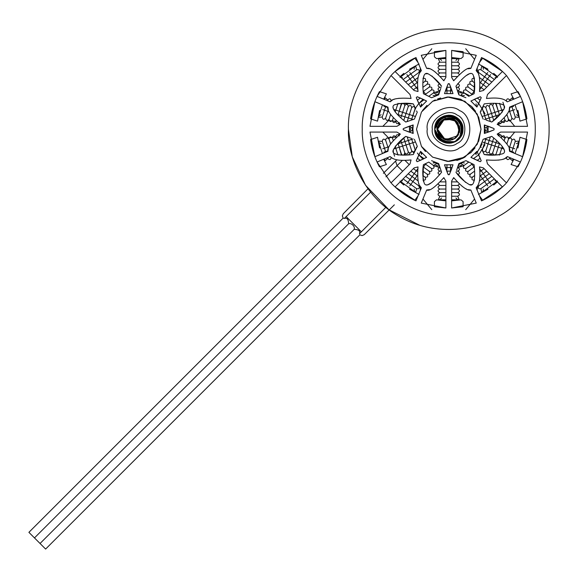 <?xml version="1.0" encoding="UTF-8"?>
<svg xmlns="http://www.w3.org/2000/svg" width="578" height="578" viewBox="0 0 578 578"><rect width="100%" height="100%" fill="white"/><g stroke="black" fill="none" stroke-linecap="round" stroke-linejoin="round"><path stroke-width="0.87" d="M410.048 163.863L411.052 159.947L410.048 163.863L391.017 182.894L377.066 162.006L379.457 166.796C374.84 158.249 371.885 149.16 370.592 139.529L374.869 156.71L369.971 132.073L396.876 132.073L400.352 134.132C391.082 142.195 386.935 147.917 387.932 151.299L374.869 156.71M379.457 166.796L386.4 164.542L383.691 159.261M380.505 147.614L379.573 147.917L377.542 137.275L370.592 139.529M487.471 94.546L486.466 98.462L487.471 94.546L506.494 75.523L520.453 96.403L518.061 91.613C522.678 100.16 525.633 109.249 526.919 118.88L522.642 101.706L527.548 126.336L500.635 126.336L497.159 124.284C506.436 116.221 510.576 110.499 509.579 107.118L522.642 101.706M518.061 91.613L511.118 93.874L513.828 99.149M517.007 110.795L517.946 110.492L519.976 121.134L526.919 118.88M414.787 58.06C406.023 62.258 398.293 67.879 391.588 74.909C398.293 67.879 406.023 62.258 414.787 58.06L418.039 62.54M394.738 79.237L396.089 80.595M404.362 74.194L403.784 73.399L400.142 76.542M410.163 69.981L409.578 69.187L419.079 63.963M482.731 200.349C491.488 196.152 499.219 190.53 505.923 183.501C499.219 190.53 491.488 196.152 482.731 200.349L479.473 195.87M502.781 179.173L501.422 177.822M493.15 184.216L493.735 185.011L497.369 181.875M487.355 188.428L487.933 189.223L478.44 194.446M502.441 71.47L483.41 90.493L479.502 91.497C480.361 79.237 479.241 72.264 476.149 70.574L481.553 57.511L502.441 71.47L482.731 58.06C491.488 62.258 499.219 67.879 505.923 74.909M482.731 58.06L479.473 62.54M487.355 69.981L487.933 69.187L478.44 63.963M493.15 74.194L493.735 73.399L497.369 76.542M502.781 79.237L501.422 80.595M395.07 186.947L414.101 167.916L418.017 166.912C417.157 179.173 418.277 186.145 421.369 187.836L415.958 200.898L395.07 186.947L414.787 200.349C406.023 196.152 398.293 190.53 391.588 183.501M414.787 200.349L418.039 195.87M410.163 188.428L409.578 189.223L419.079 194.446M404.362 184.216L403.784 185.011L400.142 181.875M394.738 179.173L396.089 177.822M520.453 162.006L506.494 182.894L487.471 163.863L486.466 159.947C498.727 160.807 505.699 159.687 507.39 156.595L520.453 162.006L518.061 166.796C522.678 158.249 525.633 149.16 526.919 139.529L522.642 156.71L509.55 151.284C511.031 148.582 506.899 142.867 497.159 134.132L500.635 132.073L527.548 132.073L522.642 156.71M526.919 139.529L519.976 137.275L517.946 147.917L517.007 147.614M518.061 166.796L511.118 164.542L513.828 159.261M377.066 96.403L391.017 75.523L410.048 94.546L411.052 98.462C398.791 97.603 391.812 98.722 390.128 101.815L377.066 96.403L379.457 91.613C374.84 100.16 371.885 109.249 370.592 118.88L374.869 101.706L387.961 107.125C386.48 109.827 390.612 115.549 400.359 124.277L396.876 126.336L369.971 126.336L374.869 101.706M370.592 118.88L377.542 121.134L379.573 110.492L380.505 110.795M379.457 91.613L386.4 93.874L383.691 99.149M460.991 58.588L463.094 56.817L460.991 58.588L452.343 57.619L452.343 58.609M463.094 56.817L463.094 51.68L451.628 50.416L463.094 51.68M434.425 51.68L445.891 50.416L434.425 51.68L434.425 56.817L436.52 58.588L434.425 56.817M445.176 58.609L445.176 57.619L436.52 58.588M440.703 97.971L437.647 98.925M435.234 99.922L432.814 101.164M427.019 105.384L422.475 110.506M421.673 146.711L425.502 151.559M445.176 199.807L445.176 200.79L436.52 199.829L434.425 201.592L436.52 199.829M434.425 201.592L434.425 206.729L445.891 207.993L434.425 206.729M463.094 206.729L451.628 207.993L463.094 206.729L463.094 201.592L460.991 199.829L463.094 201.592M452.343 199.807L452.343 200.79L460.991 199.829M456.815 160.438L459.871 159.485M462.277 158.488L464.698 157.245M470.528 153.004L475.037 147.903M475.622 111.359L472.009 106.858M485.274 129.205L485.043 133.265M482.211 143.843L477.5 151.718M476.525 152.917L475.723 153.82M461.287 163.502L458.78 164.318M438.738 164.318L436.231 163.502M434.786 162.945L433.681 162.461M421.788 153.82L420.986 152.917M412.266 130.527L412.266 127.89M420.986 105.499L421.788 104.589M436.231 94.908L438.738 94.091M488.085 126.459L488.085 131.95M484.985 144.746L478.96 154.543M478.75 154.788L473.469 158.647L478.541 154.962M463.52 165.756L457.87 167.555M439.215 167.454L433.991 165.756M422.785 158.856L422.157 158.3M421.969 158.126L418.761 154.788M418.559 154.543L417.345 153.018M409.434 131.95L409.462 126.026M415.329 108.317L418.559 103.867M418.761 103.628L422.785 99.553M433.991 92.653L439.215 90.956M457.87 90.854L463.52 92.653M463.816 92.776L468.931 95.341M474.733 99.553L478.75 103.628M478.96 103.867L484.985 113.664M382.824 132.073L388.488 137.781L395.916 137.073M398.495 134.862L399.34 133.612M399.34 124.797L398.495 123.547M395.916 121.337L388.488 120.629L382.824 126.336M498.178 133.612L504.991 138.2M508.409 137.969L510.627 137.051L514.695 132.073M514.695 126.336L510.627 121.358L508.409 120.441M504.991 120.21L498.178 124.797M477.175 190.321L477.428 186.282M420.09 186.34L420.336 190.321M422.944 199.02L431.795 209.662M465.716 209.662L474.574 199.02M420.336 68.088L420.09 72.127M477.428 72.069L477.175 68.088M474.574 59.397L465.716 48.754M431.795 48.754L422.944 59.397M414.354 152.274L414.281 151.66M476.236 106.2L477.125 106.655L476.438 106.352L476.041 103.845M474.581 78.42C472.009 78.03 471.308 78.998 472.472 81.317C469.9 80.927 469.199 81.895 470.369 84.222C467.797 83.832 467.096 84.793 468.259 87.119C465.687 86.729 464.987 87.697 466.157 90.016C463.585 89.626 462.884 90.594 464.047 92.921L468.736 96.324L464.047 92.921L461.222 94.648L461.945 95.818L464.445 95.421M500.237 144.045L499.414 143.778L499.558 143.337L499.414 143.778L496.003 142.672L496.69 140.57L496.003 142.672L492.593 141.567L493.749 138.012L492.593 141.567L489.19 140.461L490.346 136.885L489.19 140.461L485.78 139.349L486.112 138.337L482.131 150.172M488.07 132.196L485.477 130.382L484.588 131.43L485.014 133.236M480.643 147.231L481.308 147.318M450.551 171.745L450.551 167.548L452.083 167.548L445.428 167.548L446.967 167.548L446.967 164.997M439.8 174.715C437.488 173.523 437.488 172.331 439.8 171.131L441.195 171.131L439.8 171.131C437.488 169.939 437.488 168.747 439.8 167.548L438.529 164.492L438.868 164.224M457.718 174.715C460.03 173.523 460.03 172.331 457.718 171.131C460.03 169.939 460.03 168.747 457.718 167.548L458.983 164.492L458.643 164.224M403.726 155.142L404.831 152.895C406.681 154.723 407.815 154.355 408.241 151.79C410.091 153.618 411.225 153.249 411.652 150.685C413.501 152.513 414.636 152.144 415.055 149.579L411.406 138.337L411.738 139.349L413.125 138.901M401.428 155.092L399.21 147.188L402.62 146.082L404.831 152.895L402.62 146.082L406.023 144.977L408.241 151.79L406.023 144.977L409.434 143.864L411.652 150.685L409.434 143.864L412.844 142.759L415.387 150.172M416.868 147.231L416.211 147.318M409.448 132.189L412.035 130.382L412.93 131.43L412.497 133.243M440.797 88.398L438.666 94.821L431.578 97.754L423.414 93.73L425.141 94.539L431.361 90.016C433.934 89.626 434.634 90.594 433.464 92.921L428.775 96.324L433.464 92.921L436.289 94.648L435.574 95.818L433.074 95.421M418.971 103.448L424.042 99.763L418.971 103.448M420.387 106.655L421.08 106.352L421.47 103.845M457.718 83.694C460.03 84.887 460.03 86.079 457.718 87.278L456.317 87.278L457.718 87.278C460.03 88.47 460.03 89.662 457.718 90.862L458.701 91.158M446.967 86.664L446.967 90.862L445.436 90.862L452.083 90.862L450.551 90.862L450.551 93.412M439.8 83.694C437.488 84.887 437.488 86.079 439.8 87.278C437.488 88.47 437.488 89.662 439.8 90.862L438.529 93.918L438.868 94.185M457.718 90.862L458.983 93.918L458.643 94.185M397.281 114.365L398.105 114.632L397.96 115.073L398.105 114.632L401.508 115.737L400.829 117.84L401.508 115.737L404.918 116.843L403.762 120.397L404.918 116.843L408.328 117.955L407.165 121.525L408.328 117.955L411.738 119.061L411.406 120.072L415.387 108.245M409.448 126.214L412.035 128.027L412.93 126.987L412.504 125.173M416.868 111.178L416.211 111.092M420.329 160.381L417.323 158.199L420.329 160.381M424.042 158.647L418.971 154.962L424.042 158.647M422.937 179.989C425.509 180.379 426.21 179.418 425.04 177.092C427.612 177.482 428.312 176.514 427.149 174.195C429.721 174.585 430.422 173.617 429.252 171.29C431.824 171.68 432.525 170.72 431.361 168.393L425.141 163.877L425.56 164.181L426.13 163.401M423.147 167.504L423.457 167.078L429.252 171.29L423.457 167.078L425.56 164.181L431.361 168.393C433.934 168.783 434.634 167.815 433.464 165.496L428.775 162.086L433.464 165.496L436.289 163.762L435.574 162.591L433.074 162.989M420.387 151.761L421.08 152.065L421.47 154.564M456.714 170.011L458.845 163.596L465.94 160.655L474.097 164.679L472.37 163.87L466.157 168.393C463.585 168.783 462.884 167.815 464.047 165.496L468.736 162.086L464.047 165.496L461.222 163.762L461.945 162.591L464.445 162.989M476.236 152.209L477.132 151.754L476.438 152.065L476.041 154.564M493.785 103.274L492.68 105.514C490.83 103.686 489.696 104.054 489.277 106.619C487.42 104.791 486.286 105.16 485.867 107.725C484.017 105.897 482.883 106.273 482.457 108.837L486.112 120.072L485.78 119.061L484.386 119.516M496.083 103.318L498.308 111.222L494.898 112.327L492.68 105.514L494.898 112.327L491.488 113.44L489.277 106.619L491.488 113.44L488.078 114.545L485.867 107.725L488.078 114.545L484.675 115.651L482.131 108.245M480.643 111.178L481.308 111.092M488.07 126.221L485.477 128.027L484.588 126.987L485.014 125.173M438.008 81.96L439.49 83.666M443.247 80.111L444.179 80.111L443.247 80.111M448.275 83.694L449.243 83.694L448.275 83.694M453.333 80.111L454.272 80.111L453.333 80.111M459.51 81.96L458.022 83.666M417.33 100.211L420.336 98.029L417.33 100.211M450.551 86.649L450.551 87.278L446.967 87.278L450.789 87.278L450.551 90.862L446.967 90.862L446.967 93.412M439.8 87.278L441.195 87.278L439.8 87.278M406.861 74.591L407.916 76.043L403.126 79.526L416.615 69.721C419.187 69.331 419.888 70.299 418.725 72.626L419.982 72.293M414.115 69.324L414.505 66.824L415.842 66.506L416.615 69.721L410.814 73.933L412.923 76.838L418.725 72.626L412.923 76.838L415.033 79.735L418.125 77.488L415.033 79.735L417.135 82.632L417.67 82.249L417.135 82.632L417.648 83.333M402.512 77.755L400.662 77.062M441.592 60.401L439.8 58.609L438.529 59.129L439.8 62.193C437.488 63.385 437.488 64.577 439.8 65.776C437.488 66.969 437.488 68.161 439.8 69.36C437.488 70.552 437.488 71.744 439.8 72.944L438.023 74.468M439.8 72.944L445.891 72.944L439.8 72.944M440.06 76.527L445.891 76.527L440.06 76.527M451.628 76.527L457.473 76.527L451.628 76.527M455.926 60.401L457.718 58.609L458.983 59.129L457.718 62.193L451.628 62.193L457.718 62.193C460.03 63.385 460.03 64.577 457.718 65.776L451.628 65.776L457.718 65.776C460.03 66.969 460.03 68.161 457.718 69.36L451.628 69.36L457.718 69.36C460.03 70.552 460.03 71.744 457.718 72.944L451.628 72.944L457.718 72.944L459.488 74.483M409.766 72.488L410.814 73.933L407.916 76.043L410.026 78.94L405.691 82.09L412.923 76.838L410.026 78.94L412.128 81.845L415.033 79.735L412.128 81.845L414.238 84.742L417.135 82.632L414.238 84.742L416.341 87.639L417.699 86.657L416.341 87.639L417.88 89.749M408.263 84.655L412.128 81.845L408.263 84.655M439.8 65.776L445.891 65.776L439.8 65.776M439.8 69.36L445.891 69.36L439.8 69.36M410.828 87.22L414.238 84.742L410.828 87.22M423.645 76.643L423.277 78.088M422.937 78.42C425.509 78.03 426.21 78.998 425.04 81.317C427.612 80.927 428.312 81.895 427.149 84.222C429.721 83.832 430.422 84.793 429.252 87.119C431.824 86.729 432.525 87.697 431.361 90.016L425.56 94.228L426.167 95.03M422.836 82.921L425.04 81.317L422.836 82.921M413.393 89.785L416.341 87.639L413.393 89.785M439.8 62.193L445.891 62.193L439.8 62.193M417.41 91.295L417.966 90.891L417.41 91.295M422.908 87.3L427.149 84.222L422.908 87.3M423.147 90.905L423.197 91.519L429.252 87.119L423.457 91.331L425.56 94.228L425.141 94.539M399.217 123.309L399.889 124.516M393.64 109.415L395.8 110.116L395.208 111.93L395.8 110.116L399.21 111.222L398.105 114.632L399.21 111.222L402.62 112.327L401.508 115.737L404.831 105.514C406.681 103.686 407.815 104.054 408.241 106.619C410.091 104.791 411.225 105.16 411.652 107.725C413.501 105.897 414.636 106.273 415.055 108.837L412.844 115.651L415.271 116.438M403.726 103.267L404.831 105.514L402.62 112.327L406.023 113.44L404.918 116.843L408.241 106.619L406.023 113.44L409.434 114.545L411.652 107.725L409.434 114.545L412.844 115.651L411.738 119.061L413.125 119.516M407.244 131.387L409.347 132.152M402.498 155.128L401.421 154.008L398.105 143.778L401.508 142.672L402.62 146.082L401.508 142.672L404.918 141.567L406.023 144.977L404.918 141.567L408.328 140.461L409.434 143.864L407.165 136.885L408.328 140.461L411.738 139.349L412.844 142.759L415.271 141.971M408.328 117.955L409.434 114.545L408.328 117.955M383.871 152.173L385.577 151.617L385.764 152.195L382.253 141.393C382.679 138.828 383.814 138.46 385.663 140.288C386.082 137.723 387.224 137.347 389.073 139.175C389.493 136.61 390.627 136.242 392.476 138.07C392.903 135.505 394.037 135.136 395.887 136.964C396.306 134.399 397.447 134.031 399.297 135.859M381.104 143.655L378.843 142.499L378.951 141.133L382.253 141.393L384.471 148.214L387.874 147.101L385.663 140.288L387.874 147.101L388.965 146.747M384.298 159.008L385.273 160.583L387.795 158.437L387.542 157.664L387.795 158.437C389.644 160.265 390.779 159.896 391.198 157.324M381.104 114.762L378.843 115.911L378.951 117.276L382.253 117.016C382.679 119.581 383.814 119.957 385.663 118.122C386.082 120.694 387.224 121.062 389.073 119.234C389.493 121.799 390.627 122.168 392.476 120.34C392.903 122.904 394.037 123.273 395.887 121.445L396.168 120.578L395.887 121.445C396.306 124.017 397.447 124.386 399.297 122.558M392.476 120.34L393.329 117.724L392.476 120.34M401.428 103.318L399.21 111.222L401.421 104.408L402.505 103.281M395.8 110.116L398.018 103.296L395.8 110.116M388.308 148.423L387.874 147.101L388.308 148.423M387.932 150.851L385.577 151.617L384.471 148.214L382.766 148.763M390.634 143.994L389.073 139.175L390.634 143.994M394.608 156.219L393.177 151.826L394.608 156.219M391.328 157.621L392.852 158.567M382.766 109.647L384.471 110.203L382.253 117.016L384.471 110.203L387.874 111.308L385.663 118.122L388.322 109.943L387.874 111.308L388.951 111.655M389.073 119.234L390.627 114.437L389.073 119.234M391.364 100.717L392.816 99.849M393.647 148.994L395.8 148.293L398.018 155.114L395.215 146.48L395.8 148.293L399.21 147.188L397.96 143.337L398.105 143.778L397.274 144.052M393.329 140.678L392.476 138.07L393.329 140.678M396.168 137.817L395.887 136.964L396.168 137.817M383.871 106.236L385.577 106.793L384.471 110.203L385.764 106.215L385.577 106.793L387.954 107.566M384.298 99.402L385.273 97.827L387.795 99.98L387.542 100.745L387.795 99.98C389.644 98.144 390.779 98.52 391.198 101.085M401.508 142.672L400.829 140.57L401.508 142.672M399.217 135.086L399.889 133.901M404.918 141.567L403.762 138.012L404.918 141.567M407.237 127.016L409.354 126.25M427.149 174.195L422.901 171.11L427.149 174.195M417.959 167.519L417.41 167.114L417.959 167.519M446.967 171.76L446.967 171.131L450.551 171.131L446.722 171.131L446.967 167.548L450.551 167.548L450.551 164.997M457.718 171.131L456.317 171.131L457.718 171.131M441.592 198.016L439.8 199.807L438.529 199.28L439.8 196.224L445.891 196.224L439.8 196.224C437.488 195.024 437.488 193.832 439.8 192.64C437.488 191.441 437.488 190.249 439.8 189.049C437.488 187.857 437.488 186.665 439.8 185.466L438.023 183.927M451.628 199.807L457.718 199.807L455.926 198.016L457.718 199.807L458.983 199.28L457.718 196.224L451.628 196.224L457.718 196.224C460.03 195.024 460.03 193.832 457.718 192.64L451.628 192.64L457.718 192.64C460.03 191.441 460.03 190.249 457.718 189.049L451.628 189.049L457.718 189.049C460.03 187.857 460.03 186.665 457.718 185.466L451.628 185.466L457.718 185.466L459.488 183.941M457.718 199.807L458.983 199.28L457.718 196.224M414.115 189.085L414.505 191.585L415.842 191.91L416.615 188.688C419.187 189.078 419.888 188.11 418.725 185.791L412.923 181.579L415.033 178.674L418.147 180.943L415.033 178.674L417.135 175.777L417.663 176.16L410.828 171.189L414.238 173.667L416.341 170.77L413.393 168.624L416.341 170.77L417.865 168.675M425.04 177.092L422.836 175.488L425.04 177.092M417.684 171.745L416.341 170.77L417.684 171.745M445.891 192.64L439.8 192.64L445.891 192.64M445.891 189.049L439.8 189.049L445.891 189.049M409.766 185.921L410.814 184.476L416.615 188.688L410.814 184.476L412.923 181.579L418.725 185.791L419.946 186.123M406.861 183.818L407.916 182.366L410.814 184.476L407.916 182.366L410.026 179.469L412.923 181.579L405.691 176.326L410.026 179.469L412.128 176.572L408.263 173.761L412.128 176.572L414.238 173.667L417.135 175.777L417.634 175.091M415.033 178.674L412.128 176.572L415.033 178.674M445.891 185.466L439.8 185.466L445.891 185.466M423.645 181.767L423.284 180.322M445.891 181.882L440.039 181.882L445.891 181.882M457.451 181.882L451.628 181.882L457.451 181.882M407.916 182.366L403.126 178.891L407.916 182.366M402.512 180.661L400.662 181.355M454.265 178.299L453.333 178.299L454.265 178.299M444.179 178.299L443.239 178.299L444.179 178.299M438.008 176.449L439.49 174.744M449.243 174.715L448.268 174.715L449.243 174.715M459.51 176.449L458.022 174.744M480.108 167.114L479.552 167.519L480.108 167.114M474.365 167.504L474.314 166.89L468.259 171.29C465.687 171.68 464.987 170.72 466.157 168.393L471.951 164.181L471.345 163.379M474.581 179.989C472.009 180.379 471.308 179.418 472.472 177.092L474.683 175.488L472.472 177.092C469.9 177.482 469.199 176.514 470.369 174.195L474.61 171.11L470.369 174.195C467.797 174.585 467.096 173.617 468.259 171.29L474.061 167.078L471.951 164.181L472.37 163.877M503.872 148.994L501.711 148.293L502.304 146.48L501.711 148.293L498.308 147.188L499.414 143.778L498.308 147.188L494.898 146.082L496.003 142.672L494.898 146.082L491.488 144.977L492.593 141.567L491.488 144.977L488.078 143.864L489.19 140.461L485.867 150.685C484.017 152.513 482.883 152.144 482.457 149.579L484.675 142.759L482.247 141.971M484.386 138.901L485.78 139.349L484.675 142.759L488.078 143.864L485.867 150.685C486.286 153.249 487.42 153.618 489.277 151.79C489.696 154.355 490.83 154.723 492.68 152.895L494.898 146.082L492.68 152.895L493.793 155.142M490.281 131.394L488.164 132.167M480.181 158.199L477.175 160.388L480.181 158.199M516.414 143.655L518.668 142.499L518.56 141.133L515.258 141.393L511.754 152.195L511.942 151.617L509.558 150.844M513.221 159.008L512.238 160.583L509.724 158.437L509.977 157.664L509.724 158.437C507.874 160.265 506.74 159.896 506.314 157.324M490.65 183.818L489.595 182.366L494.385 178.891L489.595 182.366L487.492 179.469L491.82 176.326L487.492 179.469L485.383 176.572L489.255 173.761L485.383 176.572L483.28 173.667L486.69 171.189L479.848 176.167L480.376 175.777L479.87 175.076M487.753 185.921L486.698 184.476L489.595 182.366L486.698 184.476L484.588 181.579L487.492 179.469L484.588 181.579L482.486 178.674L485.383 176.572L482.486 178.674L480.376 175.777L483.28 173.667L481.171 170.77L484.126 168.624L479.812 171.76L481.171 170.77L479.639 168.66M514.752 148.763L513.047 148.214L515.258 141.393C514.839 138.828 513.705 138.46 511.855 140.288L509.196 148.467L509.637 147.101L508.568 146.754M498.222 135.859C500.071 134.031 501.205 134.399 501.625 136.964L501.343 137.831L501.625 136.964C503.474 135.136 504.616 135.505 505.035 138.07L504.182 140.685L505.035 138.07C506.884 136.242 508.019 136.61 508.445 139.175L506.884 143.973L508.445 139.175C510.295 137.347 511.429 137.723 511.855 140.288L509.637 147.101L513.047 148.214L511.942 151.617L513.64 152.173M506.147 157.693L504.702 158.56M482.486 178.674L479.393 180.921L482.486 178.674M483.403 189.085L483.006 191.585L481.669 191.91L480.896 188.688L486.698 184.476L480.896 188.688C478.331 189.078 477.623 188.11 478.794 185.791L484.588 181.579L478.794 185.791L477.536 186.116M501.711 148.293L499.5 155.114L501.711 148.293M473.873 181.767L474.235 180.322M496.083 155.092L496.09 154.008L495.014 155.128M498.308 147.188L496.09 154.008L498.308 147.188M494.999 180.661L496.849 181.355M491.488 144.977L489.277 151.79L491.488 144.977M498.294 135.1L497.629 133.901M495.014 103.281L496.09 104.408L499.414 114.632L496.003 115.737L494.898 112.327L496.69 117.84L496.003 115.737L492.593 116.843L493.749 120.397L492.593 116.843L489.19 117.955L490.346 121.525L489.19 117.955L485.78 119.061L484.675 115.651L482.247 116.438M491.488 113.44L492.593 116.843L491.488 113.44M498.294 123.324L497.629 124.516M477.182 98.029L480.188 100.218L477.182 98.029M474.372 90.905L474.061 91.331L468.259 87.119L474.061 91.331L471.951 94.228L466.157 90.016L472.37 94.539L471.951 94.228L471.381 95.016M488.078 114.545L489.19 117.955L488.078 114.545M483.403 69.324L483.006 66.824L481.669 66.506L480.896 69.721L494.385 79.526L489.595 76.043L487.492 78.94L491.82 82.09L487.492 78.94L485.383 81.845L489.255 84.655L485.383 81.845L483.28 84.742L486.69 87.22L483.28 84.742L481.171 87.639L484.126 89.785L481.171 87.639L479.646 89.742M494.999 77.755L496.849 77.062M503.872 109.415L501.711 110.116L499.5 103.296L502.304 111.93L501.711 110.116L498.308 111.222L499.558 115.08L499.414 114.632L500.237 114.365M509.579 107.118L509.204 110.001L511.855 118.122C511.429 120.694 510.295 121.062 508.445 119.234L506.877 114.422L508.445 119.234C508.019 121.799 506.884 122.168 505.035 120.34L504.189 117.731L505.035 120.34C504.616 122.904 503.474 123.273 501.625 121.445L501.35 120.592L501.625 121.445C501.205 124.017 500.071 124.386 498.222 122.558M487.753 72.488L486.698 73.933L480.896 69.721C478.331 69.331 477.623 70.299 478.794 72.626L487.492 78.94L484.588 76.838L482.486 79.735L485.383 81.845L482.486 79.735L480.376 82.632L483.28 84.742L480.376 82.632L479.877 83.319M477.573 72.286L478.794 72.626L484.588 76.838L486.698 73.933L489.595 76.043L490.65 74.591M479.372 77.474L482.486 79.735L479.372 77.474M506.191 100.789L504.659 99.849M502.903 102.19L504.334 106.583L502.903 102.19M473.873 76.643L474.235 78.088M479.856 82.257L480.376 82.632L479.856 82.257M479.827 86.664L481.171 87.639L479.827 86.664M472.472 81.317L474.683 82.921L472.472 81.317M513.221 99.402L512.238 97.827L509.724 99.98L509.977 100.745L509.724 99.98C507.874 98.144 506.74 98.52 506.314 101.085M513.64 106.236L511.942 106.793L511.754 106.215L515.258 117.016C514.839 119.581 513.705 119.957 511.855 118.122L509.637 111.308L508.553 111.662M516.414 114.762L518.668 115.911L518.56 117.276L515.258 117.016L513.047 110.203L509.637 111.308L509.211 109.986M470.369 84.222L474.61 87.3L470.369 84.222M479.552 90.898L480.108 91.295L479.552 90.898M509.586 107.559L511.942 106.793L513.047 110.203L514.752 109.647M490.267 127.023L488.172 126.257M462.768 129.855L456.801 117.717L443.456 116.214L434.967 126.618L434.743 129.19L439.114 139.392L443.644 142.224M451.107 143.033L454.575 141.95M460.745 136.444L462.017 133.785L459.777 120.556L462.667 130.838M461.656 134.667L454.922 141.776L460.948 136.097M440.963 140.837L446.382 143.004L437.358 137.34M436.578 136.119L434.75 129.205L441.758 117.074L455.76 117.074L461.15 122.673L462.573 131.502M439.114 139.363L437.922 138.077M437.445 137.463L434.75 129.205C435.624 120.809 440.255 116.142 448.644 115.203M437.532 131.77L436.917 128.988L437.033 125.643L438.897 121.033L443.066 117.088L448.644 115.181C459.532 116.893 463.968 123.165 461.945 133.995C457.523 148.474 433.912 144.363 434.75 129.19L435.01 126.401L443.666 116.135L456.988 117.847L462.761 129.963L462.414 132.34M442.697 141.856L434.793 130.512L434.735 129.212L434.815 130.736L442.799 141.906M451.541 142.932L454.272 142.094M446.635 143.069L435.769 134.508L434.772 129.212L435.855 134.717L446.397 143.033L447.545 143.178M459.026 138.763L455.876 141.27M462.357 125.758L453.116 115.875L439.916 118.317L434.735 129.212L440.089 118.172L453.333 115.947L462.378 125.867L462.754 129.501M459.264 138.503L457.147 140.432M450.753 143.091L437.871 138.055L434.764 129.197L438.016 138.229L450.515 143.12L454.431 142M461.36 135.368L460.709 121.857L449.063 115.181L437.134 121.351L434.772 129.212L437.264 121.163L449.287 115.188L460.825 122.052L462.436 132.196M462.393 132.413L461.309 135.469L459.517 138.171M462.602 131.444L458.058 118.707L444.973 115.694L435.357 125.065L434.764 129.19L435.422 124.848L445.19 115.636L458.224 118.858L462.588 131.553L461.808 134.306M441.296 141.083L434.728 129.205L441.404 117.262L454.814 116.554L462.675 127.442L462.776 129.038M445.067 142.737L435.248 132.998L434.757 129.219L435.313 133.207L444.836 142.672L445.956 142.947M457.87 139.869L458.788 139.009M462.66 127.326L454.611 116.46L441.216 117.377L434.728 129.205L434.945 131.654L443.326 142.137L454.597 141.95M458.13 139.638L456.497 140.895M449.106 143.228L436.932 136.755L434.772 129.197C435.602 137.774 440.313 142.448 448.918 143.236C460.233 141.061 464.416 134.407 461.468 123.273C456.064 109.871 433.926 114.726 434.757 129.219L438.254 119.906L450.876 115.34L461.562 123.475L462.711 128.237M460.774 136.444L458.419 139.341M461.056 135.902L462.292 132.904L459.199 119.834L446.541 115.354L435.913 123.562L434.772 129.197C434.107 108.454 468.585 113.339 462.227 133.121C458.643 148.365 433.912 144.876 434.735 129.197L439.807 140.006L452.986 142.585L454.648 141.928M462.783 128.923L456.028 117.211L442.611 116.597L434.829 127.536L434.735 129.197L434.858 127.312L442.813 116.496L456.215 117.327L456.88 117.775M444.301 142.506L443.124 142.051L434.909 131.43L434.743 129.219L439.381 118.772L452.444 115.672L462.133 124.971L462.747 129.58M454.286 142.051L447.097 143.134L436.152 135.353L434.772 129.212L436.253 135.555L447.314 143.156L453.304 142.434M459.633 138.063L462.06 124.761L452.227 115.614L439.215 118.924L434.743 129.219L440.631 117.767L453.968 116.178L462.53 126.524L462.566 131.437M460.326 137.131L457.205 140.375M454.489 141.978L451.208 143.019L438.478 138.749L434.757 129.19L438.63 138.915L451.432 142.976L454.51 141.978M460.211 137.261L461.779 134.421L460.196 121.091L448.138 115.188L436.643 122.131L434.772 129.205L436.758 121.944L448.355 115.181L460.326 121.272L461.692 134.631L460.081 137.441M444.2 115.94L435.111 125.961L434.75 129.19L435.162 125.744L444.301 115.903L457.523 118.252L462.711 130.635L461.988 133.8M457.805 139.898L455.117 141.711L441.693 141.328L434.728 129.212C433.912 112.934 459.915 110.232 462.479 126.307C467.277 145.764 434.027 149.211 434.764 129.212C433.934 115.101 455.247 109.871 461.157 122.644C464.654 133.619 460.81 140.476 449.619 143.207C440.66 142.773 435.711 138.099 434.772 129.197C434.027 109.119 467.443 112.717 462.436 132.218C461.916 121.236 456.338 116.655 445.696 118.468M454.359 142.029L445.515 142.853L435.53 133.879L434.764 129.219L437.524 120.802L449.735 115.21L461.049 122.442L462.443 132.145M454.734 141.87C458.788 139.833 461.352 136.618 462.436 132.218M445.703 118.483C440.877 120.159 438.182 123.533 437.625 128.612C438.196 139.377 443.904 143.799 454.742 141.892C463.809 135.62 465.08 128.049 458.556 119.169C450.45 110.434 434.1 117.291 434.764 129.197L437.589 137.694L449.843 143.192L454.373 142.022M457.581 136.047L459.496 126.127L452.617 118.728L442.589 119.899L437.611 128.677L439.533 122.948M437.683 127.904L439.432 123.1M443.81 119.213L437.611 129.205L441.606 137.752L450.703 140.165M438.536 124.754L441.606 120.65M440.385 121.842L444.561 118.873M440.27 121.98L444.403 118.945M438.796 124.198L437.618 128.656L438.875 124.039M442.878 119.733L437.589 129.212L441.39 137.578L450.161 140.252M442.734 119.827L453.846 119.278L459.9 128.612M438.146 125.78L437.611 129.197L438.095 125.953M439.497 122.998L443.254 119.509M437.604 128.728L438.355 125.202M441.838 120.462L449.041 118.078L456.129 120.831L459.792 127.521L458.282 134.97M437.604 128.735L438.29 125.368M441.7 120.571L449.872 118.129L457.379 122.153L459.864 130.325L455.804 137.867M454.453 138.807L443.239 138.908L437.604 129.212L443.239 138.872L454.424 138.785M437.828 127.016L439.966 122.355M444.677 118.83L437.597 129.197L445.32 139.797L457.776 135.736L454.987 138.46M437.792 127.189L439.858 122.493M444.511 118.895L455.543 120.354L459.828 130.621M438.933 123.93L445.674 118.512L454.25 119.523L459.546 126.372L458.325 134.97M438.854 124.089L442.184 120.195M440.884 121.308L445.255 118.62M440.761 121.438L445.089 118.678M437.647 128.273L439.237 123.403M443.521 119.364L454.445 119.61L459.915 129.075M457.725 135.801L454.915 138.51M448.073 140.317L440.638 136.849L437.589 129.205L440.674 136.878L448.16 140.317M437.633 128.453L439.15 123.555M443.362 119.451L453.311 119.039L459.611 126.727M438.334 125.253L441.202 121.004M440.039 122.254L444.07 119.09M452.625 139.645L447.791 140.331M442.083 138.113L437.625 129.212M438.558 124.711L437.611 128.692L438.637 124.523M442.43 120.022L450.912 118.28L458.079 123.114L459.647 131.632L454.611 138.713M450.341 140.23L444.865 139.666M439.735 135.722L437.597 129.212L441.122 137.318L449.417 140.317M445.176 116.034L445.176 118.649L445.176 116.034M452.343 115.875L452.343 117.825L452.343 115.875L446.476 115.593M442.286 120.13L453.932 119.321L459.922 129.349M458.462 134.652L454.691 138.662M438.016 126.214L440.277 121.972M445.392 118.577L456.685 121.351L459.373 132.68M456.454 137.246L452.56 139.695M447.047 140.208L443.384 138.966M438.601 133.764L437.604 129.197M459.221 138.518L461.1 135.873L462.277 132.853M427.258 129.205C424.671 143.554 448.369 157.238 459.51 147.823C473.223 142.889 473.223 115.521 459.51 110.586C448.369 101.172 424.671 114.856 427.258 129.205M432.633 101.273L448.759 96.952L460.63 99.214L471.561 106.403L478.743 117.334L481.012 129.205L477.291 114.162L464.885 101.273L447.517 96.974L432.633 101.273L421.463 112.016L416.507 129.205L421.463 146.393L432.633 157.137L447.517 161.435L464.885 157.137L477.291 144.247L481.012 129.205L478.743 141.075L471.561 152.014L460.63 159.196L448.759 161.457L432.633 157.137M484.342 133.46L484.342 124.949L494.038 128.554L494.038 129.862L484.342 133.46L489.14 131.813M490.187 131.43L494.038 129.862M494.038 128.554L489.263 126.647M488.952 126.539L487.355 125.968M413.176 133.467L412.923 129.205L413.176 133.467L403.48 129.862L403.054 129.205L403.48 128.554L413.176 124.956L412.923 129.205M413.176 124.956L408.371 126.596M407.324 126.987L403.48 128.554M403.48 129.862L408.249 131.762M408.567 131.878L410.163 132.441M480.21 146.386L483.143 139.298L491.762 136.372C498.294 141.559 508.915 151.487 502.65 153.77C496.639 155.359 490.498 155.619 484.234 154.543L481.814 149.536M483.237 152.433L484.234 154.543L498.337 154.918M504.413 151.299L504.384 150.648M504.24 149.955L502.058 146.162M491.762 136.372L489.971 137.022M486.221 138.301L483.143 139.298M417.309 112.024L414.368 119.111L405.756 122.037C399.217 116.85 388.597 106.923 394.861 104.647C400.879 103.05 407.013 102.79 413.277 103.867L415.698 108.874M414.274 105.976L413.277 103.867L399.174 103.491M393.098 107.111L393.127 107.761M393.278 108.454L395.46 112.255M405.756 122.037L407.548 121.387M411.298 120.108L414.368 119.111M476.149 70.574L477.919 72.886M478.555 74.302L478.801 75.039M479.516 78.384L479.704 79.901M479.502 91.497L483.41 90.493M507.39 156.595L505.078 158.372M503.662 159.001L502.925 159.246M499.58 159.969L498.063 160.149M486.466 159.947L487.471 163.863M421.369 187.836L419.592 185.524M418.963 184.115L418.718 183.378M417.995 180.025L417.815 178.508M418.017 166.912L414.101 167.916M390.128 101.815L392.433 100.045M393.849 99.409L394.586 99.163M397.939 98.448L399.456 98.26M411.052 98.462L410.048 94.546M396.876 126.336L400.359 124.277M388.329 109.979L387.961 107.125M421.254 203.095L426.68 190.003C429.382 191.484 435.097 187.351 443.832 177.605L445.891 181.087L445.891 207.993L421.254 203.095M445.891 181.087L443.832 177.605M429.526 189.635L426.68 190.003M500.635 132.073L497.159 134.132M509.189 148.438L509.55 151.284M476.258 55.315L470.839 68.414C468.137 66.932 462.414 71.065 453.679 80.804L451.628 77.329L451.628 50.416L476.258 55.315M451.628 77.329L453.679 80.804M467.985 68.775L470.839 68.414M414.368 139.298L417.309 146.386L413.277 154.543C404.99 155.496 390.461 155.988 393.278 149.948C396.407 144.565 400.561 140.042 405.756 136.372L411.009 138.207M407.952 137.167L405.756 136.372L395.518 146.082M393.3 149.89L393.365 152.332M395.388 154.023L399.08 154.904M413.277 154.543L414.086 152.823M415.835 149.261L417.309 146.386M483.143 119.111L480.21 112.024L484.234 103.867C492.528 102.913 507.058 102.422 504.233 108.462C501.112 113.844 496.95 118.367 491.762 122.037L486.51 120.21M489.566 121.25L491.762 122.037L501.993 112.327M504.218 108.527L504.146 106.077M502.13 104.387L498.431 103.505M484.234 103.867L483.425 105.593M481.676 109.148L480.21 112.024M420.589 151.364L426.607 157.375L417.2 161.681L416.276 160.763L420.589 151.364L418.356 155.916M417.887 156.934L416.276 160.763M417.2 161.681L421.926 159.658M422.222 159.514L423.753 158.784M476.922 107.053L470.904 101.034L480.311 96.728L481.236 97.653L476.922 107.053L479.155 102.494M479.624 101.482L481.236 97.653M480.311 96.728L475.593 98.759M475.289 98.896L473.765 99.626M444.504 164.788L453.015 164.788L449.409 174.484L448.102 174.484L444.504 164.788L446.151 169.592M446.534 170.64L448.102 174.484M449.409 174.484L451.317 169.708M451.425 169.397L451.989 167.801M426.6 101.042L420.582 107.06L416.276 97.653L417.2 96.728L426.6 101.042L422.048 98.802M421.03 98.339L417.2 96.728M416.276 97.653L418.306 102.371M418.45 102.674L419.18 104.199M458.845 163.596L457.754 166.955M474.097 164.679C475.051 172.974 475.542 187.503 469.502 184.685C464.12 181.557 459.597 177.395 455.926 172.208L465.637 182.446M469.437 184.664L471.879 184.599M473.57 182.576L474.459 178.884M468.816 162.129L465.94 160.655M438.666 94.821L439.757 91.454M423.414 93.73C422.467 85.436 421.976 70.906 428.016 73.731C433.392 76.852 437.922 81.014 441.592 86.201L431.882 75.964M428.074 73.746L425.632 73.811M423.941 75.834L423.06 79.526M428.703 96.288L431.578 97.754M520.453 96.403L507.361 101.829C504.854 99.618 501.169 97.003 486.466 98.462M505.085 100.073L507.361 101.829M481.553 200.898L476.135 187.807C478.338 185.3 480.961 181.622 479.502 166.912L483.41 167.916L502.441 186.947L481.553 200.898M483.41 167.916L479.502 166.912M477.89 185.531L476.135 187.807M377.066 162.006L390.157 156.58C392.664 158.791 396.342 161.414 411.052 159.947M392.433 158.336L390.157 156.58M415.958 57.511L421.384 70.603C419.173 73.11 416.55 76.795 418.017 91.497L414.101 90.493L395.07 71.47L415.958 57.511M414.101 90.493L418.017 91.497M419.628 72.879L421.384 70.603M387.932 151.299L388.308 148.409M388.864 146.964L389.211 146.27M391.068 143.387L392.014 142.188M400.352 134.132L396.876 132.073M451.628 207.993L451.628 181.087L453.679 177.605C461.743 186.882 467.465 191.022 470.846 190.032L476.258 203.095L451.628 207.993M470.846 190.032L467.963 189.656M466.511 189.1L465.817 188.753M462.942 186.889L461.743 185.95M453.679 177.605L451.628 181.087M508.654 111.446L508.3 112.146M506.444 115.022L505.504 116.221M497.159 124.284L500.635 126.336M445.891 50.416L445.891 77.329L443.832 80.804C435.769 71.528 430.046 67.388 426.665 68.385L421.254 55.315L445.891 50.416M426.665 68.385L429.555 68.76M431 69.309L431.694 69.656M434.569 71.52L435.776 72.46M443.832 80.804L445.891 77.329M431.578 160.655L438.666 163.596L441.592 172.208C436.397 178.747 426.47 189.367 424.194 183.103C422.605 177.085 422.345 170.944 423.414 164.679L428.428 162.266M425.531 163.69L423.414 164.679L423.045 178.783M426.658 184.859L427.315 184.837M428.009 184.685L431.802 182.504M441.592 172.208L440.942 170.416M439.663 166.666L438.666 163.596M465.94 97.754L458.845 94.821L455.926 86.201C461.114 79.663 471.041 69.049 473.317 75.313C474.914 81.325 475.174 87.466 474.097 93.73L469.09 96.15M471.988 94.72L474.097 93.73L474.466 79.627M470.853 73.55L470.196 73.579M469.509 73.724L465.709 75.906M455.926 86.201L456.569 87.993M457.855 91.743L458.845 94.821M470.911 157.375L476.929 151.357L481.236 160.763L480.311 161.688L470.911 157.375L475.47 159.607M476.482 160.077L480.311 161.688M481.236 160.763L479.205 156.038M479.068 155.742L478.338 154.21M453.007 93.622L444.496 93.622L448.102 83.926L449.409 83.926L453.007 93.622L451.367 88.824M450.977 87.777L449.409 83.926M448.102 83.926L446.202 88.701M446.086 89.012L445.522 90.609M348.411 129.205C347.443 157.657 363.916 196.693 398.589 216.107C432.734 236.424 474.776 231.171 498.93 216.107C524.051 202.719 549.62 168.942 549.1 129.205C549.62 89.474 524.051 55.69 498.93 42.31C474.776 27.245 432.734 21.986 398.589 42.31C363.916 61.723 347.443 100.76 348.411 129.205L352.298 156.848L365.563 185.307L388.922 209.756L419.707 225.254M394.34 204.836L364.227 234.682L362.066 235.622L359.848 234.834L45.626 549.064L40.048 543.486L354.271 229.271L40.048 543.486L34.478 537.916L348.693 223.693L34.478 537.916L28.9 532.338L343.13 218.108L344.344 218.419C348.455 217.14 348.483 222.335 348.642 223.643L348.751 223.744C351.496 222.754 355.21 226.468 354.22 229.213L354.321 229.321C355.629 229.48 360.824 229.509 359.545 233.62L361.358 231.814L356.597 227.053L346.15 216.606L344.344 218.419M359.465 233.7C359.906 235.253 359.935 235.224 359.545 233.62M402.671 171.24L397.093 165.662L395.576 161.103L396.869 159.81M405.785 155.099L404.795 154.109M413.942 153.127L412.548 151.732M471.742 100.615L471.243 101.302M425.776 100.623L426.268 101.302M425.769 157.794L426.268 157.108M471.742 157.794L471.243 157.108M436.939 129.205L437.539 129.205M432.322 129.205C430.35 118.237 448.463 107.783 456.974 114.971C467.458 118.75 467.458 139.659 456.974 143.438C448.463 150.627 430.35 140.172 432.322 129.205M362.24 129.205C361.402 153.734 375.599 187.395 405.496 204.135C434.945 221.656 471.193 217.118 492.015 204.135C513.676 192.59 535.727 163.466 535.279 129.205C535.727 94.944 513.676 65.82 492.015 54.274C471.193 41.291 434.945 36.761 405.496 54.274C375.599 71.015 361.402 104.676 362.24 129.205M346.15 216.606C342.443 212.899 342.443 212.899 346.15 216.606L370.614 192.149M361.358 231.814C365.065 235.521 365.065 235.521 361.358 231.814L385.815 207.35M402.447 160.308L397.093 165.662C393.177 161.739 393.177 161.739 397.093 165.662L385.931 176.832M409.253 164.658L404.903 160.301M487.081 130.368L487.081 128.041M435.805 165.294L438.023 166.009M461.706 165.294L459.488 166.009M410.438 128.041L410.438 130.368M438.023 92.401L435.805 93.123M459.488 92.401L461.706 93.123M400.012 77.358L414.505 66.824M445.891 58.609L439.8 58.609M451.628 58.609L457.718 58.609M382.441 153.567L378.843 142.499M384.218 159.044L384.384 159.542M382.441 104.842L378.843 115.911M384.218 99.373L384.384 98.867M445.891 199.807L439.8 199.807M400.012 181.051L414.505 191.585M518.668 142.499L515.07 153.567M513.293 159.044L513.134 159.542M483.006 191.585L497.499 181.051M483.006 66.824L497.499 77.358M518.668 115.911L515.07 104.842M513.293 99.373L513.134 98.867M368.013 188.782L343.274 213.73L342.342 215.89L343.13 218.108M410.546 188.703L409.853 189.396M395.547 161.132L383.387 173.284M410.337 152.982L408.35 154.976"/></g></svg>
